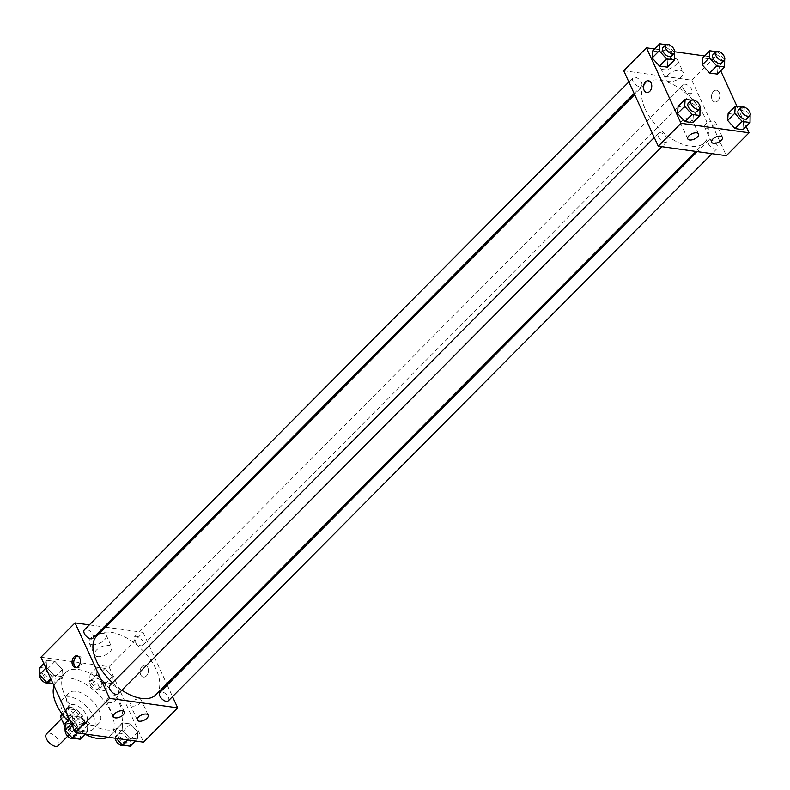 <?xml version="1.0" encoding="UTF-8"?>
<svg xmlns="http://www.w3.org/2000/svg" width="790" height="790" viewBox="0 0 790 790"><rect width="100%" height="100%" fill="white"/><g stroke="black" fill="none" stroke-linecap="round" stroke-linejoin="round"><path stroke-width="0.59" stroke-dasharray="3.95 2.96" d="M58.342 745.622A8.325 4.424 44.8 0 0 55.547 736.616A8.325 4.424 44.8 0 0 46.521 733.88M63.536 721.754A8.325 4.424 44.8 0 0 69.441 728.064A8.325 4.424 44.8 0 0 75.396 728.459A8.325 4.424 44.8 0 0 72.611 719.443A8.325 4.424 44.8 0 0 63.585 716.718A8.325 4.424 44.8 0 0 63.536 721.754M77.311 730.74L82.999 725.013A11.307 6.004 44.8 0 0 83.197 724.835A11.307 6.004 44.8 0 0 84.204 722.653L79.77 712.965A11.307 6.004 44.8 0 0 76.087 709.924L67.357 708.709L61.669 714.427L70.399 715.641A11.307 6.004 44.8 0 1 74.082 718.693L78.516 728.37A11.307 6.004 44.8 0 1 77.509 730.553A11.307 6.004 44.8 0 1 77.311 730.74L68.582 729.526A11.307 6.004 44.8 0 1 65.155 726.741M82.999 725.013L74.27 723.798L68.582 729.526M65.195 726.178L70.587 720.757L66.153 711.069L62.578 714.674M70.587 720.757A11.307 6.004 44.8 0 0 74.27 723.798M67.357 708.709A11.307 6.004 44.8 0 0 67.15 708.887A11.307 6.004 44.8 0 0 66.153 711.069M79.494 726.296A11.899 6.32 -135.2 0 1 68.374 718.594A11.899 6.32 -135.2 0 1 66.735 708.472A11.899 6.32 -135.2 0 1 79.632 712.383A11.899 6.32 -135.2 0 1 83.612 725.25A11.899 6.32 -135.2 0 1 79.494 726.296M82.338 723.433A11.899 6.32 44.8 0 0 86.456 722.386A11.899 6.32 44.8 0 0 82.476 709.519A11.899 6.32 44.8 0 0 69.579 705.618A11.899 6.32 44.8 0 0 69.51 712.817A11.899 6.32 44.8 0 0 82.338 723.433M76.087 709.924L70.399 715.641M84.204 722.653L78.516 728.37M79.77 712.965L74.082 718.693M85.794 730.987A21.419 11.366 -135.2 0 1 65.777 717.113A21.419 11.366 -135.2 0 1 62.825 698.903A21.419 11.366 -135.2 0 1 86.031 705.934A21.419 11.366 -135.2 0 1 93.21 729.101A21.419 11.366 -135.2 0 1 85.794 730.987M91.482 725.26A21.419 11.366 -135.2 0 1 71.465 711.395A21.419 11.366 -135.2 0 1 68.513 693.186A21.419 11.366 -135.2 0 1 91.719 700.217A21.419 11.366 -135.2 0 1 98.898 723.373A21.419 11.366 -135.2 0 1 91.482 725.26M85.123 734.246A38.078 20.214 -135.2 0 1 67.663 720.766M54.016 685.819A38.078 20.214 -135.2 0 1 56.692 681.444A38.078 20.214 -135.2 0 1 97.95 693.936A38.078 20.214 -135.2 0 1 110.709 735.115A38.078 20.214 -135.2 0 1 107.825 737.198M106.058 729.881A38.078 20.214 44.8 0 0 119.241 726.533A38.078 20.214 44.8 0 0 106.482 685.355A38.078 20.214 44.8 0 0 65.224 672.863A38.078 20.214 44.8 0 0 65.007 695.901A38.078 20.214 44.8 0 0 106.058 729.881M40.922 657.221L108.99 666.701L143.543 742.175M87.759 725.072L87.285 732.073L79.425 730.977L72.038 722.889L72.512 715.888L80.373 716.984L87.759 725.072L87.285 732.073L79.425 730.977L72.038 722.889L72.512 715.888L80.373 716.984L87.759 725.072L80.649 732.231L80.175 739.233M122.144 729.861L122.618 722.86L130.478 723.956L137.865 732.054L137.381 739.055L129.52 737.959L122.144 729.861L122.618 722.86L130.478 723.956L137.865 732.054L137.381 739.055L129.52 737.959L122.144 729.861L115.034 737.021L115.508 730.019L123.368 731.115L130.755 739.203L130.281 746.204M96.706 674.314L97.18 667.313L105.04 668.409L112.427 676.507L111.953 683.508L104.092 682.412L96.706 674.314L97.18 667.313L105.04 668.409L112.427 676.507L111.953 683.508L104.092 682.412L96.706 674.314L89.596 681.464L90.07 674.472L97.93 675.559L105.317 683.656L104.843 690.658L96.982 689.561L89.596 681.464M46.61 667.333L47.084 660.341L54.945 661.428L62.331 669.525L61.857 676.526L53.997 675.43L46.61 667.333L47.084 660.341L54.945 661.428L62.331 669.525L61.857 676.526L53.997 675.43L46.61 667.333L45.889 668.063M142.101 666.454A5.945 4.118 -82.1 0 0 140.166 672.784A5.945 4.118 -82.1 0 0 143.434 677.06A5.945 4.118 -82.1 0 0 148.332 671.737A5.945 4.118 -82.1 0 0 145.083 665.279A5.945 4.118 -82.1 0 0 142.101 666.454A5.945 4.118 97.9 0 1 145.074 665.279A5.945 4.118 97.9 0 1 148.332 671.737A5.945 4.118 97.9 0 1 143.434 677.06A5.945 4.118 97.9 0 1 140.166 672.784A5.945 4.118 97.9 0 1 142.101 666.454M105.554 627.142L143.108 632.365L108.99 666.701M143.108 632.365L166.7 683.903M167.223 685.058L172.516 696.612M92.104 644.699A9.362 4.582 155.4 0 0 102.236 641.757A9.362 4.582 155.4 0 0 106.206 635.17A9.362 4.582 155.4 0 0 95.797 634.903A9.362 4.582 155.4 0 0 89.191 642.971A9.362 4.582 155.4 0 0 92.104 644.699M89.359 624.88L104.092 626.934M97.565 656.618A9.362 4.582 -24.6 0 1 94.652 654.89A9.362 4.582 -24.6 0 1 101.248 646.832A9.362 4.582 -24.6 0 1 111.666 647.099A9.362 4.582 -24.6 0 1 107.697 653.686A9.362 4.582 -24.6 0 1 97.565 656.618M76.245 667.57A5.945 4.118 -82.1 0 0 77.084 667.817A5.945 4.118 -82.1 0 0 80.067 666.642A5.945 4.118 -82.1 0 0 82.002 660.312A5.945 4.118 -82.1 0 0 78.724 656.036A5.945 4.118 -82.1 0 0 77.845 656.046M139.386 698.962A5.945 2.913 155.4 0 0 132.947 700.829A5.945 2.913 155.4 0 0 130.429 705.016A5.945 2.913 155.4 0 0 137.045 705.184A5.945 2.913 155.4 0 0 141.242 700.058A5.945 2.913 155.4 0 0 139.386 698.962M115.567 695.644A5.945 2.913 155.4 0 0 109.119 697.511A5.945 2.913 155.4 0 0 106.601 701.698A5.945 2.913 155.4 0 0 113.217 701.866A5.945 2.913 155.4 0 0 117.414 696.74A5.945 2.913 155.4 0 0 115.567 695.644M92.805 638.29A5.945 3.16 44.8 0 0 92.835 634.696A5.945 3.16 44.8 0 0 88.618 630.183A5.945 3.16 44.8 0 0 84.362 629.907M168.339 700.819A5.945 3.16 44.8 0 0 166.344 694.39A5.945 3.16 44.8 0 0 159.896 692.435M118.233 693.847A5.945 3.16 44.8 0 0 116.239 687.409A5.945 3.16 44.8 0 0 109.79 685.453M134.428 640.483A5.945 3.16 44.8 0 0 138.645 644.995A5.945 3.16 44.8 0 0 142.901 645.272A5.945 3.16 44.8 0 0 140.906 638.833A5.945 3.16 44.8 0 0 134.458 636.888A5.945 3.16 44.8 0 0 134.428 640.483M112.486 682.748A41.692 22.13 44.8 0 0 121.858 690.203M155.926 694.746A41.692 22.13 44.8 0 0 141.953 649.666A41.692 22.13 44.8 0 0 96.775 635.98M645.213 109.04A41.692 22.13 44.8 0 0 674.759 140.64A41.692 22.13 44.8 0 0 704.601 142.575A41.692 22.13 44.8 0 0 690.628 97.496A41.692 22.13 44.8 0 0 645.45 83.809A41.692 22.13 44.8 0 0 645.213 109.04M641.51 82.525A5.945 3.16 -135.2 0 1 641.48 86.12A5.945 3.16 -135.2 0 1 635.032 84.165A5.945 3.16 -135.2 0 1 633.037 77.736A5.945 3.16 -135.2 0 1 637.293 78.013A5.945 3.16 -135.2 0 1 641.51 82.525M708.531 143.859A5.945 3.16 44.8 0 0 712.748 148.372A5.945 3.16 44.8 0 0 717.014 148.648A5.945 3.16 44.8 0 0 715.019 142.22A5.945 3.16 44.8 0 0 708.571 140.264A5.945 3.16 44.8 0 0 708.531 143.859M658.435 136.887A5.945 3.16 44.8 0 0 662.652 141.4A5.945 3.16 44.8 0 0 666.908 141.667A5.945 3.16 44.8 0 0 664.913 135.238A5.945 3.16 44.8 0 0 658.465 133.283A5.945 3.16 44.8 0 0 658.435 136.887M683.103 88.312A5.945 3.16 44.8 0 0 687.32 92.825A5.945 3.16 44.8 0 0 691.576 93.102A5.945 3.16 44.8 0 0 689.581 86.663A5.945 3.16 44.8 0 0 683.133 84.718A5.945 3.16 44.8 0 0 683.103 88.312M623.715 70.715L691.783 80.195L726.336 155.669M667.856 60.139L660.48 52.041L652.619 50.945L660.48 52.041L667.856 60.139L667.382 67.14L667.856 60.139L674.966 52.979M717.962 67.111L710.575 59.023L702.715 57.927L710.575 59.023L717.962 67.111L717.488 74.112L717.962 67.111L725.072 59.961M743.39 122.667L736.004 114.57L728.143 113.474L736.004 114.57L743.39 122.667L742.916 129.659L743.39 122.667L750.5 115.508M704.69 55.942L714.525 57.305L720.727 70.853M737.08 106.571L746.155 126.4M654.584 48.96L674.719 51.765M685.908 107.588L678.047 106.492L685.908 107.588L693.294 115.686L685.908 107.588L693.018 100.439L700.009 108.112M692.82 122.687L693.294 115.686L692.82 122.687M713.646 121.048A5.945 2.913 155.4 0 0 707.208 122.904A5.945 2.913 155.4 0 0 704.69 127.091A5.945 2.913 155.4 0 0 711.306 127.269A5.945 2.913 155.4 0 0 715.503 122.144A5.945 2.913 155.4 0 0 713.646 121.048M689.828 117.73A5.945 2.913 155.4 0 0 683.38 119.586A5.945 2.913 155.4 0 0 680.862 123.773A5.945 2.913 155.4 0 0 687.478 123.951A5.945 2.913 155.4 0 0 691.685 118.826A5.945 2.913 155.4 0 0 689.828 117.73M662.425 63.082A9.362 4.582 155.4 0 0 660.608 67.91A9.362 4.582 155.4 0 0 671.026 68.177A9.362 4.582 155.4 0 0 677.623 60.119A9.362 4.582 155.4 0 0 671.174 58.549A9.362 4.582 155.4 0 0 662.425 63.082M714.525 57.305L691.783 80.195M712.126 99.688A5.945 4.118 -82.1 0 0 714.861 101.999A5.945 4.118 -82.1 0 0 719.759 96.676A5.945 4.118 -82.1 0 0 716.5 90.218A5.945 4.118 -82.1 0 0 712.274 93.22A5.945 4.118 -82.1 0 0 712.126 99.688A5.945 4.118 97.9 0 1 712.274 93.22A5.945 4.118 97.9 0 1 716.5 90.218A5.945 4.118 97.9 0 1 719.749 96.676A5.945 4.118 97.9 0 1 714.851 101.999A5.945 4.118 97.9 0 1 712.126 99.688M667.886 75.001A9.362 4.582 -24.6 0 1 676.635 70.478A9.362 4.582 -24.6 0 1 683.083 72.038A9.362 4.582 -24.6 0 1 676.487 80.096A9.362 4.582 -24.6 0 1 666.069 79.83A9.362 4.582 -24.6 0 1 667.886 75.001M646.783 92.519L646.793 92.519A5.945 4.118 -82.1 0 0 651.019 89.517A5.945 4.118 -82.1 0 0 651.167 83.049A5.945 4.118 -82.1 0 0 648.432 80.738L648.432 80.738M665.931 44.655L667.58 44.892L674.581 52.565M671.332 56.08A5.945 3.16 44.8 0 0 669.337 49.652A5.945 3.16 44.8 0 0 662.889 47.696M667.58 44.892L660.48 52.041M716.036 51.636L717.685 51.864L724.677 59.536M721.428 63.062A5.945 3.16 44.8 0 0 719.433 56.623A5.945 3.16 44.8 0 0 712.985 54.668M717.685 51.864L710.575 59.023M691.369 100.212L693.018 100.439M696.76 111.627A5.945 3.16 44.8 0 0 694.765 105.198A5.945 3.16 44.8 0 0 688.317 103.243M700.404 108.536L693.294 115.686M741.464 107.183L743.114 107.41L750.115 115.083M746.856 118.609A5.945 3.16 44.8 0 0 744.861 112.17A5.945 3.16 44.8 0 0 738.423 110.225M743.114 107.41L736.004 114.57M39.974 667.491L47.834 668.587L55.221 676.675L54.747 683.676L52.92 683.429M43.104 674.996A5.945 3.16 44.8 0 0 47.321 679.499A5.945 3.16 44.8 0 0 51.577 679.775A5.945 3.16 44.8 0 0 49.582 673.347A5.945 3.16 44.8 0 0 43.144 671.391A5.945 3.16 44.8 0 0 43.104 674.996M62.331 669.525L55.221 676.675M61.857 676.526L54.747 683.676M53.997 675.43L50.758 678.689M47.084 660.341L43.845 663.6M54.945 661.428L47.834 668.587M48.536 682.817A5.945 3.16 44.8 0 0 48.733 682.639A5.945 3.16 44.8 0 0 46.748 676.201A5.945 3.16 44.8 0 0 40.3 674.255A5.945 3.16 44.8 0 0 39.885 674.917M93.21 681.968A5.945 3.16 44.8 0 0 97.427 686.48A5.945 3.16 44.8 0 0 101.683 686.757A5.945 3.16 44.8 0 0 99.688 680.318A5.945 3.16 44.8 0 0 93.24 678.373A5.945 3.16 44.8 0 0 93.21 681.968M112.427 676.507L105.317 683.656M111.953 683.508L104.843 690.658M104.092 682.412L96.982 689.561M97.18 667.313L90.07 674.462M105.04 668.409L97.93 675.559M90.366 684.831A5.945 3.16 44.8 0 0 94.583 689.344A5.945 3.16 44.8 0 0 98.839 689.621A5.945 3.16 44.8 0 0 96.844 683.182A5.945 3.16 44.8 0 0 90.396 681.227A5.945 3.16 44.8 0 0 90.366 684.831M65.412 723.038L73.263 724.134L80.649 732.231M68.542 730.543A5.945 3.16 44.8 0 0 72.759 735.056A5.945 3.16 44.8 0 0 77.015 735.332A5.945 3.16 44.8 0 0 75.02 728.894A5.945 3.16 44.8 0 0 68.572 726.938A5.945 3.16 44.8 0 0 68.542 730.543M87.285 732.073L85.31 734.058M79.425 730.977L77.45 732.972M72.038 722.889L71.317 723.61M72.512 715.888L69.273 719.147M80.373 716.984L73.263 724.134M73.964 738.364A5.945 3.16 44.8 0 0 74.171 738.186A5.945 3.16 44.8 0 0 72.176 731.757A5.945 3.16 44.8 0 0 65.728 729.802A5.945 3.16 44.8 0 0 65.323 730.464M116.268 738.374L115.034 737.021M118.638 737.514A5.945 3.16 44.8 0 0 122.855 742.027A5.945 3.16 44.8 0 0 127.111 742.304A5.945 3.16 44.8 0 0 125.116 735.875A5.945 3.16 44.8 0 0 118.668 733.92A5.945 3.16 44.8 0 0 118.638 737.514M137.865 732.054L130.755 739.203M137.381 739.055L135.416 741.04M129.52 737.959L127.555 739.944M122.618 722.86L115.508 730.019M130.478 723.956L123.368 731.115M124.07 745.345A5.945 3.16 44.8 0 0 124.267 745.168A5.945 3.16 44.8 0 0 122.272 738.729A5.945 3.16 44.8 0 0 115.834 736.784A5.945 3.16 44.8 0 0 115.281 738.235M67.693 736.211L75.396 728.459M61.423 718.88L63.585 716.718M69.579 705.618L66.735 708.472M86.456 722.386L83.612 725.25M83.197 724.835L77.509 730.553M67.15 708.887L62.074 714.002M68.513 693.186L62.825 698.903M98.898 723.373L93.21 729.101M65.224 672.863L56.692 681.444M119.241 726.533L110.709 735.115M89.191 642.971L94.652 654.89M106.206 635.17L111.666 647.099M75.366 667.58L77.084 667.817M77.005 655.799L78.724 656.036M148.155 715.157L141.242 700.058M137.332 720.115L130.429 705.016M124.326 711.839L117.414 696.74M113.513 716.797L106.601 701.698M645.45 83.809L634.666 94.652M704.601 142.575L695.812 151.423M634.143 93.506L641.48 86.12M628.85 81.943L633.037 77.736M708.571 140.264L697.284 151.621M717.014 148.648L712.017 153.675M658.465 133.283L654.288 137.5M666.908 141.667L661.911 146.693M683.133 84.718L134.458 636.888M691.576 93.102L142.901 645.272M722.415 137.233L715.503 122.144M711.593 142.19L704.69 127.091M698.587 133.915L691.685 118.826M687.774 138.872L680.862 123.773M660.608 67.91L666.069 79.83M677.623 60.119L683.083 72.038M43.144 671.391L40.3 674.255M51.577 679.775L48.733 682.639M93.24 678.373L90.396 681.227M101.683 686.757L98.839 689.621M68.572 726.938L65.728 729.802M77.015 735.332L74.171 738.186M118.668 733.92L115.834 736.784M127.111 742.304L124.267 745.168"/><path stroke-width="1.19" d="M61.423 718.88L46.521 733.88A8.325 4.424 44.8 0 0 46.482 738.917A8.325 4.424 44.8 0 0 52.377 745.237A8.325 4.424 44.8 0 0 58.342 745.622L67.693 736.211M65.195 726.178L64.898 726.474A11.307 6.004 44.8 0 0 65.155 726.741M64.898 726.474L60.465 716.797A11.307 6.004 44.8 0 1 61.472 714.614A11.307 6.004 44.8 0 1 61.669 714.427M62.578 714.674L60.465 716.797M107.825 737.198A38.078 20.214 -135.2 0 1 97.526 738.472A38.078 20.214 -135.2 0 1 85.123 734.246M67.663 720.766A38.078 20.214 -135.2 0 1 54.016 685.819M172.516 696.612L177.661 707.84L143.543 742.175L75.475 732.695L40.922 657.221L75.04 622.885L89.359 624.88M166.7 683.903L167.223 685.058M104.092 626.934L105.554 627.142M78.348 666.405A5.945 4.118 97.9 0 1 75.366 667.58A5.945 4.118 97.9 0 1 72.117 661.121A5.945 4.118 97.9 0 1 77.005 655.799A5.945 4.118 97.9 0 1 80.284 660.075A5.945 4.118 97.9 0 1 78.348 666.405M177.661 707.84L109.593 698.36L75.475 732.695M109.593 698.36L75.04 622.885M77.845 656.046A5.945 4.118 -82.1 0 0 73.826 661.358A5.945 4.118 -82.1 0 0 76.245 667.57M146.298 714.061A5.945 2.913 -24.6 0 1 148.155 715.157A5.945 2.913 -24.6 0 1 143.958 720.283A5.945 2.913 -24.6 0 1 137.332 720.115A5.945 2.913 -24.6 0 1 139.86 715.928A5.945 2.913 -24.6 0 1 146.298 714.061M122.47 710.743A5.945 2.913 -24.6 0 1 124.326 711.839A5.945 2.913 -24.6 0 1 120.129 716.965A5.945 2.913 -24.6 0 1 113.513 716.797A5.945 2.913 -24.6 0 1 116.031 712.61A5.945 2.913 -24.6 0 1 122.47 710.743M628.85 81.943L84.362 629.907A5.945 3.16 44.8 0 0 86.357 636.345A5.945 3.16 44.8 0 0 92.805 638.29L634.143 93.506M697.284 151.621L159.896 692.435A5.945 3.16 44.8 0 0 159.857 696.039A5.945 3.16 44.8 0 0 164.073 700.542A5.945 3.16 44.8 0 0 168.339 700.819L712.017 153.675M654.288 137.5L109.79 685.453A5.945 3.16 44.8 0 0 109.761 689.058A5.945 3.16 44.8 0 0 113.977 693.571A5.945 3.16 44.8 0 0 118.233 693.847L661.911 146.693M634.666 94.652L96.775 635.98A41.692 22.13 44.8 0 0 96.538 661.21A41.692 22.13 44.8 0 0 112.486 682.748M121.858 690.203A41.692 22.13 44.8 0 0 155.926 694.746L695.812 151.423M658.268 146.19L726.336 155.669L749.078 132.779L681.01 123.299L658.268 146.19L623.715 70.715L646.457 47.825L654.584 48.96M721.26 140.304A5.945 2.913 -24.6 0 1 715.701 143.188A5.945 2.913 -24.6 0 1 711.593 142.19A5.945 2.913 -24.6 0 1 714.12 138.003A5.945 2.913 -24.6 0 1 720.559 136.137A5.945 2.913 -24.6 0 1 722.415 137.233A5.945 2.913 -24.6 0 1 721.26 140.304M688.929 135.801A5.945 2.913 -24.6 0 1 696.731 132.819A5.945 2.913 -24.6 0 1 698.587 133.915A5.945 2.913 -24.6 0 1 694.39 139.04A5.945 2.913 -24.6 0 1 687.774 138.872A5.945 2.913 -24.6 0 1 688.929 135.801M659.522 66.044L667.382 67.14L659.522 66.044L652.135 57.947L659.522 66.044L666.632 58.885L659.245 50.797L659.719 43.796L665.931 44.655M652.619 50.945L652.135 57.947L652.619 50.945L659.719 43.796M709.627 73.016L717.488 74.112L709.627 73.016L702.241 64.928L709.627 73.016L716.737 65.866L709.351 57.769L709.825 50.767L716.036 51.636M702.715 57.927L702.241 64.928L702.715 57.927L709.825 50.767M735.056 128.572L742.916 129.659L735.056 128.572L727.669 120.475L735.056 128.572L742.165 121.413L734.779 113.326L735.253 106.324L741.464 107.183M728.143 113.474L727.669 120.475L728.143 113.474L735.253 106.324M681.01 123.299L646.457 47.825M720.727 70.853L737.08 106.571M746.155 126.4L749.078 132.779M674.719 51.765L704.69 55.942M677.573 113.493L684.96 121.591L692.82 122.687L684.96 121.591L677.573 113.493L678.047 106.492L677.573 113.493L684.683 106.344L685.157 99.343L691.369 100.212M651.158 83.049A5.945 4.118 97.9 0 1 651.009 89.517A5.945 4.118 97.9 0 1 646.783 92.519A5.945 4.118 97.9 0 1 643.534 86.061A5.945 4.118 97.9 0 1 648.432 80.738A5.945 4.118 97.9 0 1 651.158 83.049M648.432 80.738A5.945 4.118 -82.1 0 0 643.534 86.061A5.945 4.118 -82.1 0 0 646.793 92.519M674.581 52.565L674.492 59.981L666.632 58.885M665.733 44.833L662.889 47.696A5.945 3.16 44.8 0 0 662.85 51.291A5.945 3.16 44.8 0 0 667.066 55.804A5.945 3.16 44.8 0 0 671.332 56.08L674.166 53.216A5.945 3.16 44.8 0 0 672.172 46.788A5.945 3.16 44.8 0 0 665.733 44.833A5.945 3.16 44.8 0 0 665.694 48.437A5.945 3.16 44.8 0 0 669.91 52.94A5.945 3.16 44.8 0 0 674.166 53.216M674.492 59.981L667.382 67.14M659.245 50.797L652.135 57.947M724.677 59.536L724.588 66.962L716.737 65.866M715.829 51.814L712.985 54.668A5.945 3.16 44.8 0 0 712.955 58.272A5.945 3.16 44.8 0 0 717.172 62.785A5.945 3.16 44.8 0 0 721.428 63.062L724.272 60.198A5.945 3.16 44.8 0 0 722.277 53.76A5.945 3.16 44.8 0 0 715.829 51.814A5.945 3.16 44.8 0 0 715.799 55.409A5.945 3.16 44.8 0 0 720.016 59.922A5.945 3.16 44.8 0 0 724.272 60.198M724.588 66.962L717.488 74.112M709.351 57.769L702.241 64.928M700.009 108.112L699.93 115.528L692.07 114.441L684.683 106.344M691.161 100.379L688.317 103.243A5.945 3.16 44.8 0 0 688.288 106.848A5.945 3.16 44.8 0 0 692.504 111.351A5.945 3.16 44.8 0 0 696.76 111.627L699.604 108.773A5.945 3.16 44.8 0 0 697.61 102.335A5.945 3.16 44.8 0 0 691.161 100.379A5.945 3.16 44.8 0 0 691.132 103.984A5.945 3.16 44.8 0 0 695.348 108.497A5.945 3.16 44.8 0 0 699.604 108.773M699.93 115.538L692.82 122.687M692.07 114.441L684.96 121.591M685.157 99.343L678.047 106.492M750.115 115.083L750.026 122.509L742.165 121.413M741.267 107.361L738.423 110.225A5.945 3.16 44.8 0 0 738.383 113.819A5.945 3.16 44.8 0 0 742.6 118.332A5.945 3.16 44.8 0 0 746.856 118.609L749.7 115.745A5.945 3.16 44.8 0 0 747.705 109.316A5.945 3.16 44.8 0 0 741.267 107.361A5.945 3.16 44.8 0 0 741.227 110.965A5.945 3.16 44.8 0 0 745.444 115.468A5.945 3.16 44.8 0 0 749.7 115.745M750.026 122.509L742.916 129.659M734.779 113.326L727.669 120.475M52.92 683.429L46.886 682.59L39.5 674.492L39.974 667.491L43.845 663.6M50.758 678.689L46.886 682.59M45.889 668.063L39.5 674.492M39.885 674.917A5.945 3.16 44.8 0 0 40.26 677.85A5.945 3.16 44.8 0 0 44.28 682.244A5.945 3.16 44.8 0 0 48.536 682.817M85.31 734.058L80.175 739.233L72.315 738.137L64.928 730.039L65.412 723.038L69.273 719.147M77.45 732.972L72.315 738.137M71.317 723.61L64.928 730.039M65.323 730.464A5.945 3.16 44.8 0 0 65.698 733.406A5.945 3.16 44.8 0 0 69.708 737.791A5.945 3.16 44.8 0 0 73.964 738.364M135.416 741.04L130.281 746.204L122.42 745.108L116.268 738.374M127.555 739.944L122.42 745.108M115.281 738.235A5.945 3.16 44.8 0 0 115.794 740.378A5.945 3.16 44.8 0 0 119.813 744.773A5.945 3.16 44.8 0 0 124.07 745.345M62.074 714.002L61.472 714.614"/></g></svg>
